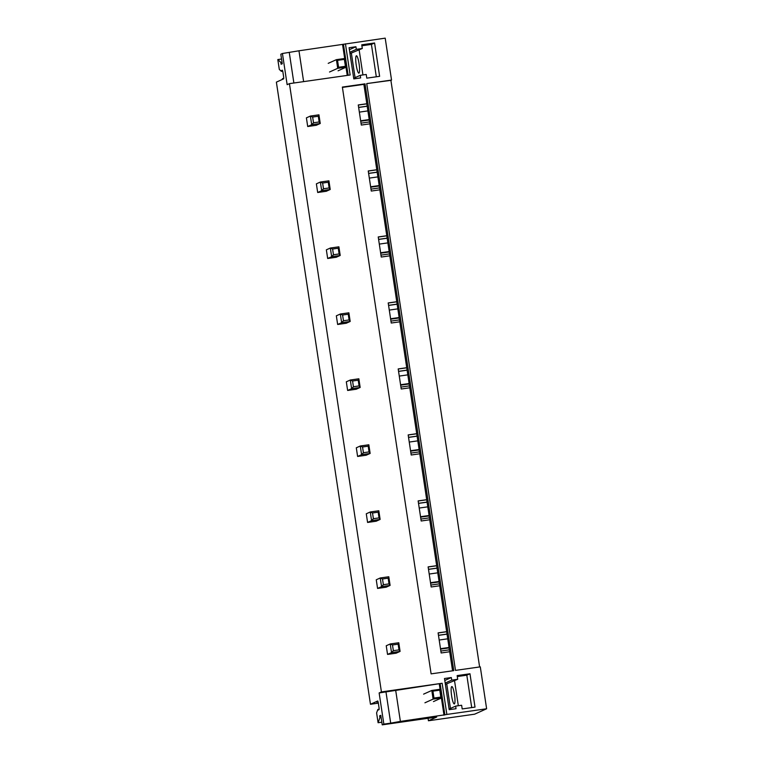 <?xml version="1.0" encoding="UTF-8"?>
<svg xmlns="http://www.w3.org/2000/svg" width="763" height="763" viewBox="0 0 763 763"><rect width="100%" height="100%" fill="white"/><g stroke="black" fill="none" stroke-linecap="round" stroke-linejoin="round"><path stroke-width="1.14" d="M342.368 87.068L431.114 673.863L453.775 670.639L365.029 83.844L342.368 87.068M369.855 123.844L361.309 125.065L358.267 104.97L366.822 103.758L376.798 169.739L368.243 170.96L371.285 191.055L379.84 189.834L386.784 235.729L378.229 236.95L381.262 257.045L389.817 255.824L396.76 301.719L388.205 302.94L391.247 323.026L399.793 321.814L406.736 367.709L398.191 368.93L401.224 389.016L409.779 387.804L416.722 433.699L408.167 434.92L411.209 455.006L419.755 453.785L426.698 499.689L418.143 500.9L421.186 520.995L429.741 519.775L436.674 565.679L428.129 566.89L431.162 586.985L439.717 585.765L446.66 631.659L438.105 632.88L441.148 652.975L449.693 651.755L452.583 670.811M342.415 87.411L363.884 84.359L366.822 103.758M363.884 84.359L365.029 83.844M376.798 169.739L379.84 189.834M386.784 235.729L389.817 255.824M396.76 301.719L399.793 321.814M406.736 367.709L409.779 387.804M416.722 433.699L419.755 453.785M426.698 499.689L429.741 519.775M436.674 565.679L439.717 585.765M446.66 631.659L449.693 651.755M486.622 708.77L446.86 714.435L442.139 683.266L381.424 691.917L289.435 83.644L287.146 84.674L282.434 53.496L298.962 50.787L385.201 38.15L391.543 80.067L366.736 83.596L455.482 670.391L480.289 666.862L486.622 708.77L474.615 714.187L428.434 720.768L428.062 718.279M289.435 83.644L350.15 74.993L345.439 43.815M393.355 650.677L391.533 652.623L400.089 651.402L398.782 642.742L390.227 643.962L391.533 652.623L387.547 654.416L396.102 653.204L400.089 651.402L399.001 649.876L398.133 644.163L392.487 644.964L393.355 650.677L399.001 649.876M387.547 654.416L386.24 645.756L390.227 643.962L392.487 644.964M383.369 584.687L381.557 586.633L390.103 585.412L388.796 576.752L380.241 577.972L381.557 586.633L377.571 588.426L386.116 587.214L390.103 585.412L389.016 583.886L388.157 578.173L382.511 578.974L383.369 584.687L389.016 583.886M377.571 588.426L376.254 579.775L380.241 577.972L382.511 578.974M373.393 518.697L371.571 520.643L380.127 519.422L378.82 510.762L370.265 511.983L371.571 520.643L367.585 522.445L376.14 521.224L380.127 519.422L379.039 517.896L378.171 512.183L372.525 512.984L373.393 518.697L379.039 517.896M367.585 522.445L366.278 513.785L370.265 511.983L372.525 512.984M363.417 452.717L361.595 454.653L370.15 453.441L368.834 444.781L360.289 445.993L361.595 454.653L357.609 456.455L366.164 455.234L370.15 453.441L369.054 451.906L368.195 446.193L362.549 446.994L363.417 452.717L369.054 451.906M357.609 456.455L356.302 447.795L360.289 445.993L362.549 446.994M353.431 386.727L351.619 388.672L360.165 387.451L358.858 378.791L350.303 380.012L351.619 388.672L347.632 390.465L356.178 389.244L360.165 387.451L359.077 385.916L358.209 380.203L352.573 381.004L353.431 386.727L359.077 385.916M347.632 390.465L346.316 381.805L350.303 380.012L352.573 381.004M343.455 320.737L341.633 322.682L350.188 321.461L348.882 312.801L340.327 314.022L341.633 322.682L337.647 324.475L346.202 323.254L350.188 321.461L349.101 319.935L348.233 314.213L342.587 315.024L343.455 320.737L349.101 319.935M337.647 324.475L336.34 315.815L340.327 314.022L342.587 315.024M333.469 254.747L331.657 256.692L340.212 255.471L338.896 246.811L330.35 248.032L331.657 256.692L327.67 258.485L336.216 257.265L340.212 255.471L339.115 253.945L338.257 248.223L332.611 249.034L333.469 254.747L339.115 253.945M327.67 258.485L326.354 249.825L330.35 248.032L332.611 249.034M323.493 188.757L321.681 190.702L330.226 189.482L328.92 180.821L320.365 182.042L321.681 190.702L317.685 192.495L326.24 191.284L330.226 189.482L329.139 187.956L328.271 182.243L322.625 183.044L323.493 188.757L329.139 187.956M317.685 192.495L316.378 183.835L320.365 182.042L322.625 183.044M313.517 122.767L311.695 124.712L320.25 123.492L318.944 114.832L310.388 116.052L311.695 124.712L307.708 126.515L316.264 125.294L320.25 123.492L319.163 121.966L318.295 116.253L312.649 117.054L313.517 122.767L319.163 121.966M307.708 126.515L306.402 117.855L310.388 116.052L312.649 117.054M451.324 677.534L444.486 678.507L449.197 709.685L456.036 708.713L455.645 706.109L461.634 705.26L462.187 708.941L475.015 707.11L469.97 673.767L457.142 675.598L457.705 679.28L451.715 680.129L451.324 677.534L444.781 680.482M374.576 42.986L361.748 44.807L362.301 48.489L356.321 49.347L355.92 46.743L349.082 47.716L353.794 78.894L360.641 77.921L360.25 75.327L366.23 74.469L366.793 78.15L379.621 76.319L374.576 42.986L371.419 44.407L376.312 76.796M366.736 83.596L390.894 80.353L479.612 666.957M391.543 80.067L390.894 80.353M378.343 703.133L370.465 704.259L276.378 82.127L282.157 79.524L282.482 78.637A5.265 0.906 -98.1 0 0 282.72 79.266L283.664 78.837A5.274 0.906 -98.1 0 0 283.693 77.273L282.825 71.531A5.274 0.906 -98.1 0 0 282.358 70.177L281.413 70.606A5.265 0.906 -98.1 0 0 281.375 71.36L279.296 69.395L277.808 59.562L280.832 62.413L281.108 64.264L282.253 63.749L280.813 54.23L282.434 53.496M370.465 704.259L376.245 701.655L378.114 701.96M379.087 709.256L377.876 709.428A5.265 0.906 -98.1 0 0 378.114 710.057L379.068 709.628A5.274 0.906 -98.1 0 0 379.087 708.064L378.219 702.322A5.274 0.906 -98.1 0 0 377.761 700.968L376.808 701.397A5.265 0.906 -98.1 0 0 376.779 702.151M377.876 709.428L376.607 712.9L378.095 722.733L379.936 717.697L379.65 715.837L380.794 715.322L382.234 724.85L383.856 724.125L379.135 692.947L442.139 683.266M381.424 691.917L379.135 692.947M447.023 634.072L438.467 635.283M446.67 631.745L438.124 632.966M447.032 634.148L438.487 635.369M449.407 649.828L440.852 651.049M437.046 568.082L428.491 569.303M436.694 565.764L428.138 566.976M437.056 568.158L428.501 569.379M439.421 583.838L430.876 585.059M427.061 502.092L418.515 503.313M426.708 499.775L418.162 500.995M427.08 502.178L418.525 503.389M429.445 517.848L420.89 519.069M417.084 436.102L408.529 437.323M416.732 433.785L408.176 435.005M417.094 436.188L408.539 437.409M419.469 451.868L410.914 453.079M407.099 370.112L398.553 371.333M406.755 367.795L398.2 369.015M407.118 370.198L398.563 371.419M409.483 385.878L400.937 387.099M397.122 304.122L388.567 305.343M396.77 301.805L388.224 303.025M397.132 304.208L388.586 305.429M399.507 319.888L390.952 321.109M387.146 238.142L378.591 239.353M386.793 235.815L378.238 237.035M387.156 238.218L378.601 239.439M389.531 253.898L380.975 255.119M377.16 172.152L368.615 173.363M376.817 169.834L368.262 171.046M377.18 172.228L368.624 173.449M379.545 187.908L370.999 189.129M367.184 106.162L358.629 107.383M366.831 103.844L358.276 105.056M367.194 106.248L358.648 107.459M369.569 121.918L361.013 123.139M293.879 83.014L289.272 52.523M303.626 81.622L298.962 50.787M348.138 75.279L343.436 44.187M347.241 75.403L346.001 67.22M344.685 58.484L342.577 44.578M282.024 62.242L280.832 62.413M281.537 59.028L277.808 59.562M282.72 71.169L281.375 71.36M282.472 70.454L281.413 70.606M283.693 78.465L282.482 78.637M362.301 48.489L349.969 53.601M355.92 46.743L349.378 49.69M356.321 49.347L349.778 52.294M360.25 75.327L353.708 78.274M383.856 724.125L390.694 723.143L385.983 691.974M390.694 723.143L400.384 721.416L395.673 690.238M400.384 721.416L444.858 714.817L440.146 683.638M444.858 714.817L446.86 714.435M443.999 715.198L441.405 698.011M440.079 689.266L439.288 684.02M428.434 720.768L436.684 717.048L382.234 724.85M380.851 715.665L379.65 715.837M381.128 717.525L379.936 717.697M381.834 722.199L378.095 722.733M376.808 701.397L377.876 701.245M445.373 684.392L457.705 679.28M469.97 673.767L466.813 675.188L471.715 707.578M455.645 706.109L449.102 709.056M451.715 680.129L445.172 683.076M359.354 112.123L367.9 110.902M360.661 120.783L369.206 119.562M360.727 121.212L369.273 120.001M318.944 114.832L318.295 116.253M369.33 178.113L377.885 176.892M370.637 186.773L379.192 185.552M370.704 187.202L379.259 185.981M328.92 180.821L328.271 182.243M379.306 244.103L387.862 242.882M380.623 252.763L389.168 251.542M380.68 253.192L389.235 251.971M338.896 246.811L338.257 248.223M389.292 310.093L397.838 308.872M390.599 318.753L399.154 317.532M390.666 319.182L399.211 317.961M348.882 312.801L348.233 314.213M399.268 376.083L407.824 374.862M400.575 384.743L409.13 383.522M400.642 385.172L409.197 383.951M358.858 378.791L358.209 380.203M409.245 442.063L417.8 440.852M410.561 450.723L419.106 449.512M410.628 451.162L419.173 449.941M368.834 444.781L368.195 446.193M419.23 508.053L427.776 506.842M420.537 516.713L429.092 515.502M420.604 517.142L429.159 515.931M378.82 510.762L378.171 512.183M429.207 574.043L437.762 572.822M430.513 582.703L439.068 581.482M430.58 583.132L439.135 581.921M388.796 576.752L388.157 578.173M439.192 640.033L447.738 638.812M440.499 648.693L449.054 647.472M440.566 649.122L449.111 647.901M398.782 642.742L398.133 644.163M356.35 55.794A8.765 1.507 81.9 0 1 356.416 55.775A8.765 1.507 81.9 0 1 359.115 64.035A8.765 1.507 81.9 0 1 358.963 73.114A8.765 1.507 -98.1 0 1 358.896 73.143A8.765 1.507 -98.1 0 1 356.197 64.884A8.765 1.507 -98.1 0 1 356.35 55.794M355.072 77.654L351.4 53.4M362.93 74.936L359.144 49.91M371.419 44.407L361.891 45.761M454.366 703.906A8.765 1.507 -98.1 0 0 454.519 694.816A8.765 1.507 -98.1 0 0 451.82 686.566A8.765 1.507 -98.1 0 0 451.744 686.586A8.765 1.507 -98.1 0 0 451.591 695.675A8.765 1.507 -98.1 0 0 454.29 703.925A8.765 1.507 -98.1 0 0 454.366 703.906M458.325 705.727L454.538 680.701M450.466 708.445L446.803 684.192M457.285 676.552L466.813 675.188M329.521 72.008L337.713 68.317L336.407 59.657L328.214 63.348M338.581 67.268L345.42 66.295L346.268 67.106L337.713 68.317L338.581 67.268L337.532 60.344L336.407 59.657L344.952 58.446L346.268 67.106L338.076 70.797M344.952 58.446L344.371 59.371L345.42 66.295M344.371 59.371L337.532 60.344M432.926 691.125L439.774 690.153L440.823 697.086L433.975 698.059L432.926 691.125L431.801 690.448L440.356 689.227L441.663 697.887L433.107 699.108L431.801 690.448L423.608 694.139M433.975 698.059L433.107 699.108L424.924 702.799M440.823 697.086L441.663 697.887L433.47 701.578M440.356 689.227L439.774 690.153"/></g></svg>
